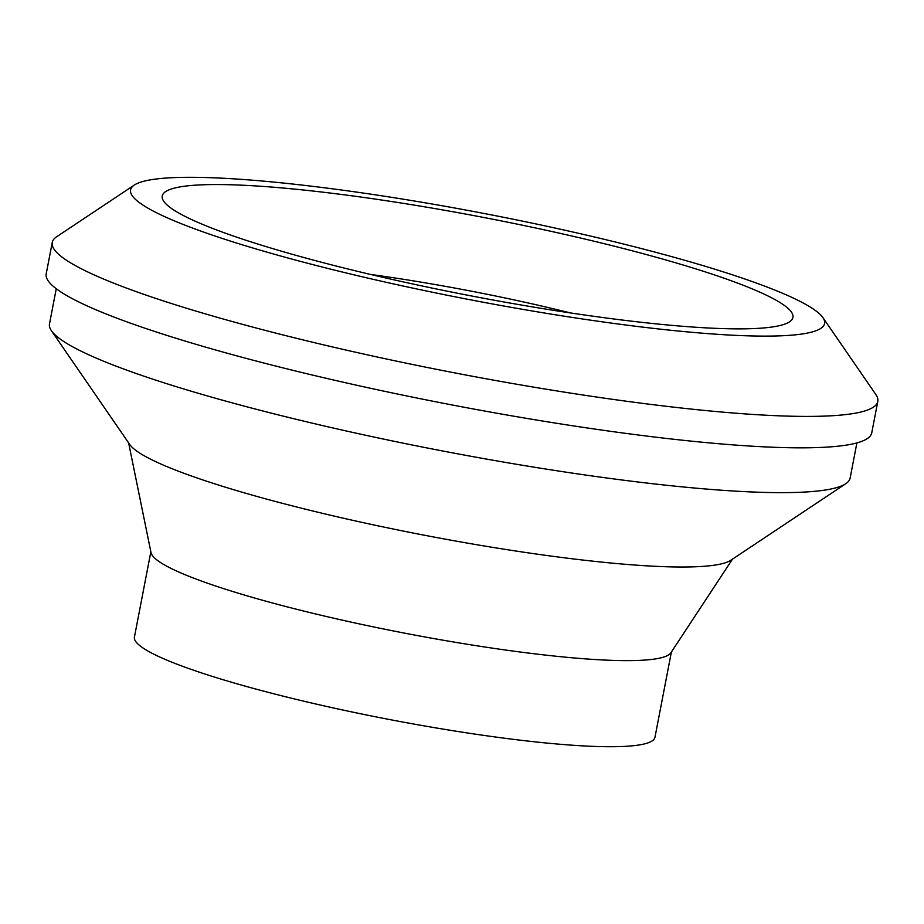 <?xml version="1.0" encoding="UTF-8"?>
<svg xmlns="http://www.w3.org/2000/svg" width="924" height="924" viewBox="0 0 924 924"><rect width="100%" height="100%" fill="white"/><g stroke="black" fill="none" stroke-linecap="round" stroke-linejoin="round"><path stroke-width="1.39" d="M134.303 185.066L56.687 236.729A420.362 51.952 10.9 0 0 52.252 242.469A420.362 51.952 10.9 0 0 336.659 347.909A420.362 51.952 10.9 0 0 803.811 416.401A420.362 51.952 10.9 0 0 877.8 401.443A420.362 51.952 10.9 0 0 875.813 394.467L822.938 317.671A353.395 43.682 10.9 0 0 564.714 230.18A353.395 43.682 10.9 0 0 192.77 177.316A353.395 43.682 10.9 0 0 134.303 185.066A353.395 43.682 10.9 0 0 349.295 273.712A353.395 43.682 10.9 0 0 762.404 336.105A353.395 43.682 10.9 0 0 822.938 317.671M52.252 242.469L46.2 273.897A420.362 51.952 10.9 0 0 48.187 280.861A420.362 51.952 10.9 0 0 355.347 384.938A420.362 51.952 10.9 0 0 797.759 447.828A420.362 51.952 10.9 0 0 867.313 438.6A420.362 51.952 10.9 0 0 871.748 432.871L877.8 401.443M218.757 184.557A321.148 39.697 10.9 0 0 163.756 201.305A321.148 39.697 10.9 0 0 398.417 280.827A321.148 39.697 10.9 0 0 736.416 328.863A321.148 39.697 10.9 0 0 789.558 321.818A321.148 39.697 10.9 0 0 594.178 241.256A321.148 39.697 10.9 0 0 218.757 184.557M570.339 312.913A254.192 31.416 10.9 0 0 370.593 274.451M56.26 288.727L49.48 323.954A407.669 50.393 10.9 0 0 51.409 330.711A407.669 50.393 10.9 0 0 220.905 399.757A407.669 50.393 10.9 0 0 845.806 483.691A407.669 50.393 10.9 0 0 850.115 478.124L856.894 442.908M51.409 330.711L129.741 444.502A308.466 38.127 10.9 0 0 257.992 496.731A308.466 38.127 10.9 0 0 730.826 560.244L845.806 483.691M128.609 442.862L151.028 552.656A265.049 32.756 10.9 0 0 262.462 600.23A265.049 32.756 10.9 0 0 523.053 652.379A265.049 32.756 10.9 0 0 670.893 652.771L732.478 559.147M150.855 551.778L134.43 637.04A265.049 32.756 10.9 0 0 245.876 686.324A265.049 32.756 10.9 0 0 512.427 739.223A265.049 32.756 10.9 0 0 654.966 737.283L671.39 652.009"/></g></svg>
